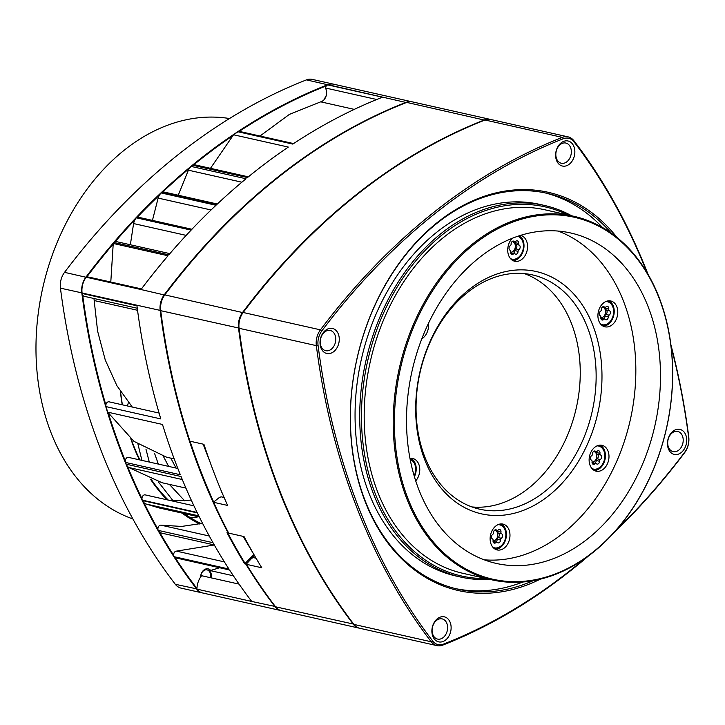 <?xml version="1.0" encoding="UTF-8"?>
<svg xmlns="http://www.w3.org/2000/svg" width="725" height="725" viewBox="0 0 725 725"><rect width="100%" height="100%" fill="white"/><g stroke="black" fill="none" stroke-linecap="round" stroke-linejoin="round"><path stroke-width="1.09" d="M567.874 214.953A189.234 139.073 102.7 0 0 367.675 360.941A189.234 139.073 102.7 0 0 486.176 578.55M588.455 555.975A645.939 474.712 -77.3 0 1 442.73 645.123A16.865 12.397 -77.3 0 1 436.976 645.631A16.865 12.397 -77.3 0 1 431.194 641.77A645.939 474.712 -77.3 0 1 316.336 345.644A16.865 12.397 -77.3 0 1 320.441 329.848A645.939 474.712 -77.3 0 1 562.355 137.378A16.865 12.397 -77.3 0 1 568.11 136.871A16.865 12.397 -77.3 0 1 573.892 140.722A645.939 474.712 -77.3 0 1 648.068 274.449M670.879 344.774A645.939 474.712 -77.3 0 1 688.75 436.849A16.865 12.397 -77.3 0 1 684.645 452.654A645.939 474.712 -77.3 0 1 613.477 533.247M568.11 136.871L490.843 119.507A16.865 12.397 102.7 0 0 485.088 120.015A645.939 474.712 102.7 0 0 243.183 312.484A16.865 12.397 102.7 0 0 239.078 328.289A645.939 474.712 102.7 0 0 353.936 624.415A16.865 12.397 102.7 0 0 359.718 628.267L436.976 645.631M445.63 639.994A12.832 9.434 -77.3 0 1 431.91 630.025A12.832 9.434 -77.3 0 1 446.962 618.044A12.832 9.434 -77.3 0 1 445.63 639.994M681.219 452.554A12.832 9.434 -77.3 0 1 667.498 442.576A12.832 9.434 -77.3 0 1 682.56 430.596A12.832 9.434 -77.3 0 1 681.219 452.554M569.361 164.158A12.832 9.434 -77.3 0 1 555.64 154.18A12.832 9.434 -77.3 0 1 570.693 142.2A12.832 9.434 -77.3 0 1 569.361 164.158M333.772 351.607A12.832 9.434 -77.3 0 1 320.042 341.629A12.832 9.434 -77.3 0 1 335.104 329.648A12.832 9.434 -77.3 0 1 333.772 351.607M540.161 579.212A204.142 150.021 -77.3 0 1 362.79 495.184A204.142 150.021 -77.3 0 1 420.69 237.519A204.142 150.021 -77.3 0 1 616.957 237.456M647.008 272.645A644.697 473.797 102.7 0 0 574.01 141.837A15.624 11.482 102.7 0 0 563.325 138.738A644.697 473.797 102.7 0 0 321.882 330.836A15.624 11.482 102.7 0 0 318.076 345.472A644.697 473.797 102.7 0 0 432.716 641.027A15.624 11.482 102.7 0 0 443.401 644.135A644.697 473.797 102.7 0 0 584.767 558.631M616.322 530.048A644.697 473.797 102.7 0 0 684.844 452.028A15.624 11.482 102.7 0 0 688.65 437.392A644.697 473.797 102.7 0 0 671.096 346.568M611.293 233.151A202.9 149.114 102.7 0 0 547.031 193.294A202.9 149.114 102.7 0 0 357.062 358.558A202.9 149.114 102.7 0 0 458.064 589.207A202.9 149.114 102.7 0 0 533.201 580.671M602.502 227.514A202.9 149.114 102.7 0 0 544.692 192.796M455.735 588.664A202.9 149.114 102.7 0 0 522.852 582.012M490.018 579.42A190.476 139.979 -77.3 0 1 460.783 577.091A190.476 139.979 -77.3 0 1 365.971 360.561A190.476 139.979 -77.3 0 1 544.303 205.411A190.476 139.979 -77.3 0 1 571.717 215.814M544.303 205.411L539.645 204.359A190.476 139.979 102.7 0 0 361.313 359.518A190.476 139.979 102.7 0 0 456.125 576.049L460.783 577.091M678.772 450.125A10.349 7.603 102.7 0 0 683.186 439.441A10.349 7.603 102.7 0 0 677.721 431.438A10.349 7.603 102.7 0 0 668.024 439.867A10.349 7.603 102.7 0 0 673.181 451.639A10.349 7.603 102.7 0 0 678.772 450.125M331.325 349.178A10.349 7.603 102.7 0 0 335.738 338.493A10.349 7.603 102.7 0 0 330.265 330.491A10.349 7.603 102.7 0 0 320.577 338.928A10.349 7.603 102.7 0 0 325.724 350.692A10.349 7.603 102.7 0 0 331.325 349.178M566.914 161.729A10.349 7.603 102.7 0 0 571.327 151.045A10.349 7.603 102.7 0 0 565.853 143.042A10.349 7.603 102.7 0 0 556.166 151.48A10.349 7.603 102.7 0 0 561.322 163.243A10.349 7.603 102.7 0 0 566.914 161.729M443.183 637.565A10.349 7.603 102.7 0 0 447.597 626.889A10.349 7.603 102.7 0 0 442.123 618.887A10.349 7.603 102.7 0 0 432.435 627.315A10.349 7.603 102.7 0 0 437.583 639.088A10.349 7.603 102.7 0 0 443.183 637.565M281.083 610.595A16.865 12.397 -77.3 0 1 280.811 610.541A16.865 12.397 -77.3 0 1 275.029 606.68A645.939 474.712 -77.3 0 1 245.82 564.104L246.355 563.896A645.522 474.404 102.7 0 0 246.409 563.987L251.774 558.241L253.369 557.597L256.034 558.205M359.446 628.203A16.865 12.397 -77.3 0 1 359.174 628.149A16.865 12.397 -77.3 0 1 353.383 624.288A645.939 474.712 -77.3 0 1 238.525 328.162A16.865 12.397 -77.3 0 1 242.639 312.366A645.939 474.712 -77.3 0 1 484.545 119.888A16.865 12.397 -77.3 0 1 490.299 119.389A16.865 12.397 -77.3 0 1 490.571 119.453M490.299 119.389L412.489 101.899A16.865 12.397 102.7 0 0 406.734 102.406A645.939 474.712 102.7 0 0 164.829 294.885A16.865 12.397 102.7 0 0 160.714 310.681A645.939 474.712 102.7 0 0 189.959 441.19L203.933 444.325A645.939 474.712 102.7 0 0 227.632 505.443L213.657 502.298A645.939 474.712 102.7 0 0 228.692 533.129L244.035 536.572A645.939 474.712 102.7 0 0 261.77 567.766L246.428 564.322A645.939 474.712 102.7 0 0 275.582 606.807A16.865 12.397 102.7 0 0 281.363 610.658L359.174 628.149M190.068 441.208A645.522 474.404 102.7 0 0 213.667 502.017L219.557 497.332L221.216 496.843L224.116 497.495M137.261 308.234L84.172 296.298A4.142 3.045 -77.3 0 1 82.152 293.489L136.943 305.805A645.939 474.712 102.7 0 0 160.805 418.914L106.013 406.607A645.939 474.712 102.7 0 0 107.699 412.144L162.491 424.451A645.939 474.712 102.7 0 0 180.344 474.748L125.552 462.441A645.939 474.712 102.7 0 0 126.268 464.208L181.06 476.524A645.939 474.712 102.7 0 0 197.1 512.448L142.299 500.132A645.939 474.712 102.7 0 0 142.526 500.594L197.327 512.91A645.939 474.712 102.7 0 0 212.788 542.327A645.939 474.712 102.7 0 0 228.919 569.016L174.127 556.7A645.939 474.712 102.7 0 0 174.743 557.661L229.544 569.977A645.939 474.712 102.7 0 0 251.738 601.451L196.946 589.135A16.566 12.171 -77.3 0 1 201.623 575.713L239.069 584.123M211.12 577.843A6.625 4.867 102.7 0 0 209.371 570.793M219.63 567.748L210.73 570.439M196.946 589.135A16.865 12.397 102.7 0 0 202.728 592.996L280.811 610.541M260.003 136.028L289.366 114.405L320.722 101.835A8.283 6.09 -77.3 0 0 326.051 96.18A8.283 6.09 -77.3 0 0 325.308 87.952A4.142 3.045 -77.3 0 1 327.727 84.888L382.519 97.195A645.939 474.712 102.7 0 0 292.8 144.094L237.999 131.778A645.939 474.712 102.7 0 0 233.541 134.768L288.333 147.075A645.939 474.712 102.7 0 0 247.47 177.562L192.678 165.255A645.939 474.712 102.7 0 0 191.228 166.442L246.02 178.758A645.939 474.712 102.7 0 0 216.385 204.903L161.593 192.587A645.939 474.712 102.7 0 0 161.213 192.95L216.005 205.266A645.939 474.712 102.7 0 0 191.427 229.78A645.939 474.712 102.7 0 0 168.852 254.819L114.061 242.503A645.939 474.712 102.7 0 0 113.245 243.464L168.037 255.771A645.939 474.712 102.7 0 0 140.985 289.529L86.193 277.213A16.566 12.171 -77.3 0 1 89.755 277.294L141.448 288.913M228.62 532.694L228.094 532.911A645.939 474.712 -77.3 0 1 160.171 310.554A16.865 12.397 -77.3 0 1 164.276 294.758A645.939 474.712 -77.3 0 1 406.19 102.279A16.865 12.397 -77.3 0 1 411.945 101.781L333.853 84.236A16.865 12.397 102.7 0 0 328.108 84.734A645.939 474.712 102.7 0 0 327.727 84.888M132.276 407.051L116.879 385.664L105.243 359.944L97.603 331.153L94.177 300.54A8.283 6.09 -77.3 0 0 93.878 298.483M86.193 277.213A16.865 12.397 102.7 0 0 82.088 293.009A645.939 474.712 102.7 0 0 82.152 293.489M253.659 554.661L244.724 563.86L245.82 564.104M244.724 563.86A645.939 474.712 -77.3 0 1 226.998 532.658L228.094 532.911M174.127 556.7A3.317 2.438 -77.3 0 1 173.964 553.121A3.317 2.438 -77.3 0 1 176.456 551.118L224.397 561.893M214.419 544.973L176.456 551.118M162.246 533.247A9.942 7.304 -77.3 0 1 162.001 533.201A9.942 7.304 -77.3 0 1 158.213 530.383A3.317 2.438 -77.3 0 1 158.422 526.776A3.317 2.438 -77.3 0 1 161.013 525.172L209.28 536.02M202.538 523.305L181.603 526.441L161.013 525.172M199.33 516.97L159.029 507.917L146.042 504.011A9.942 7.304 -77.3 0 1 142.526 500.594M142.299 500.132A3.317 2.438 -77.3 0 1 142.499 496.444A3.317 2.438 -77.3 0 1 145.172 494.885A3.317 2.438 -77.3 0 1 145.417 494.957M191.273 500.132L171.834 500.875M185.926 488.106L162.119 482.759L128.751 467.489A9.942 7.304 -77.3 0 1 126.268 464.208M125.552 462.441A3.317 2.438 -77.3 0 1 125.887 458.843A3.317 2.438 -77.3 0 1 128.506 457.384L177.852 468.468M106.013 406.607A3.317 2.438 -77.3 0 1 106.539 403.154A3.317 2.438 -77.3 0 1 109.067 401.831L159.092 413.069M174.199 458.898L166.542 457.176L133.998 441.38L107.699 412.144M114.061 242.503A3.317 2.438 -77.3 0 1 116.29 241.597L169.868 253.632M110.789 282.025L113.245 243.464M130.355 244.76L133.59 223.563A9.942 7.304 -77.3 0 1 136.327 217.808A3.317 2.438 -77.3 0 1 138.257 217.21L191.926 229.263M152.44 220.391L158.132 198.088A9.942 7.304 -77.3 0 1 161.213 192.95M161.593 192.587A3.317 2.438 -77.3 0 1 163.578 191.935L217.328 204.015M178.241 195.233L188.382 170.185A9.942 7.304 -77.3 0 1 191.228 166.442M192.678 165.255A3.317 2.438 -77.3 0 1 194.499 164.738L248.358 176.846M237.999 131.778A3.317 2.438 -77.3 0 1 239.594 131.442L293.589 143.577M210.468 168.327L233.541 134.768M222.303 493.263A4.558 3.344 -77.3 0 1 221.823 492.375L220.554 489.103M209.869 461.562L203.118 444.144M246.355 563.896L254.366 555.323M203.498 444.226L206.462 451.865M227.722 532.821A645.522 474.404 102.7 0 0 245.258 563.651M376.737 99.506L325.308 87.952M136.327 217.808L191.11 230.115M158.213 530.383L212.996 542.69M128.361 402.52L127.491 405.973M146.006 449.319L149.287 462.052M158.267 481.772L173.221 500.966M190.729 517.904A197.925 145.462 102.7 0 0 198.514 516.789M154.579 453.415L158.331 464.082M169.378 484.391L184.703 500.866M170.81 458.137L176.039 468.06M326.023 96.244A6.625 4.867 102.7 0 0 324.746 98.827M202.592 592.959A16.865 12.397 -77.3 0 1 202.456 592.932A16.865 12.397 -77.3 0 1 196.674 589.072A645.939 474.712 -77.3 0 1 81.816 292.945A16.865 12.397 -77.3 0 1 85.922 277.149A645.939 474.712 -77.3 0 1 327.827 84.68A16.865 12.397 -77.3 0 1 333.582 84.172A16.865 12.397 -77.3 0 1 333.718 84.209M333.582 84.172L312.212 79.369A16.865 12.397 102.7 0 0 306.458 79.877A645.939 474.712 102.7 0 0 64.552 272.346A16.865 12.397 102.7 0 0 60.438 288.151A645.939 474.712 102.7 0 0 175.305 584.278A16.865 12.397 102.7 0 0 181.087 588.129L202.456 592.932M210.295 577.662A6.625 4.867 102.7 0 0 207.06 569.886A6.625 4.867 102.7 0 0 203.471 570.856A6.625 4.867 102.7 0 0 200.644 577.028M82.677 295.084A645.522 474.404 102.7 0 0 105.886 405.003M108.36 413.159A645.522 474.404 102.7 0 0 125.298 460.892M127.5 466.32A645.522 474.404 102.7 0 0 141.964 498.628M143.885 502.561A645.522 474.404 102.7 0 0 157.914 529.141M159.455 531.86A645.522 474.404 102.7 0 0 173.647 555.287M175.26 557.779A645.522 474.404 102.7 0 0 196.955 588.537M326.44 85.804A645.522 474.404 102.7 0 0 239.241 131.397M232.671 135.783A645.522 474.404 102.7 0 0 193.892 164.711M189.442 168.372A645.522 474.404 102.7 0 0 162.79 191.935M159.527 195.025A645.522 474.404 102.7 0 0 137.315 217.237M135.031 219.657A645.522 474.404 102.7 0 0 115.212 241.679M113.154 244.071A645.522 474.404 102.7 0 0 86.656 277.149M324.619 99.008A7.866 5.782 -77.3 0 1 326.205 95.664M200.535 577.182A7.866 5.782 -77.3 0 1 203.897 570.013A7.866 5.782 -77.3 0 1 210.685 570.457M199.665 524.003A199.167 146.377 -77.3 0 1 182.075 513.092M167.013 499.788A199.167 146.377 -77.3 0 1 150.51 479.234M139.436 459.84A199.167 146.377 -77.3 0 1 130.763 438.752M122.226 404.786A199.167 146.377 -77.3 0 1 120.386 391.473M120.577 391.772A197.925 145.462 102.7 0 0 122.416 404.831M131.207 439.132A197.925 145.462 102.7 0 0 139.934 459.949M151.344 479.551A197.925 145.462 102.7 0 0 168.273 500.078M184.177 513.572A197.925 145.462 102.7 0 0 201.251 523.631M229.472 118.528A206.417 151.697 102.7 0 0 43.745 283.665A206.417 151.697 102.7 0 0 132.911 518.964M138.031 444.353L141.901 460.393M163.406 456.397L168.644 466.402M501.374 515.339A124.22 91.296 -77.3 0 1 432.182 336.944A124.22 91.296 -77.3 0 1 592.987 325.724A124.22 91.296 -77.3 0 1 501.374 515.339M607.052 326.975A13.249 9.742 102.7 0 0 617.609 314.623A13.249 9.742 102.7 0 0 610.758 300.966A13.249 9.742 102.7 0 0 608.647 300.812A13.249 9.742 102.7 0 0 598.089 313.164A13.249 9.742 102.7 0 0 604.949 326.821A13.249 9.742 102.7 0 0 607.052 326.975M520.45 235.38A13.249 9.742 -77.3 0 1 520.541 235.398A13.249 9.742 -77.3 0 1 527.392 249.047A13.249 9.742 -77.3 0 1 516.843 261.408A13.249 9.742 -77.3 0 1 514.732 261.254A13.249 9.742 -77.3 0 1 507.79 251.738A13.249 9.742 -77.3 0 1 512.385 238.217M598.261 471.323A13.249 9.742 -77.3 0 1 596.149 471.168A13.249 9.742 -77.3 0 1 589.552 456.097A13.249 9.742 -77.3 0 1 601.958 445.313A13.249 9.742 -77.3 0 1 608.819 458.961A13.249 9.742 -77.3 0 1 598.261 471.323M558.114 231.058A169.36 124.464 -77.3 0 1 632.209 410.441A169.36 124.464 -77.3 0 1 498.655 559.908A169.36 124.464 -77.3 0 1 484.237 559.818M499.253 550.094A13.249 9.742 -77.3 0 1 497.151 549.94A13.249 9.742 -77.3 0 1 490.553 534.878A13.249 9.742 -77.3 0 1 502.96 524.084A13.249 9.742 -77.3 0 1 509.811 537.732A13.249 9.742 -77.3 0 1 499.253 550.094M409.997 458.427A13.249 9.742 -77.3 0 1 412.743 458.508A13.249 9.742 -77.3 0 1 419.639 467.543A13.249 9.742 -77.3 0 1 415.724 480.874M428.448 323.35A13.249 9.742 -77.3 0 1 421.778 338.865M498.882 510.636A120.078 88.251 102.7 0 0 594.545 398.632A120.078 88.251 102.7 0 0 532.431 274.893A120.078 88.251 102.7 0 0 420.002 372.704A120.078 88.251 102.7 0 0 479.778 509.213A120.078 88.251 102.7 0 0 498.882 510.636M524.374 273.606A120.078 88.251 -77.3 0 1 577.78 400.535A120.078 88.251 -77.3 0 1 482.995 507.065A120.078 88.251 -77.3 0 1 471.948 506.929M573.81 216.286L544.765 209.761A186.334 136.943 102.7 0 0 370.303 361.539A186.334 136.943 102.7 0 0 463.058 573.357L492.103 579.882A186.334 136.943 -77.3 0 1 399.348 368.064A186.334 136.943 -77.3 0 1 573.81 216.286A186.334 136.943 -77.3 0 1 670.19 408.293A186.334 136.943 -77.3 0 1 521.746 582.093A186.334 136.943 -77.3 0 1 492.103 579.882M522.344 581.396A185.509 136.327 102.7 0 0 659.152 298.238A185.509 136.327 102.7 0 0 419.014 314.994A185.509 136.327 102.7 0 0 522.344 581.396M523.314 565.446A169.36 124.464 102.7 0 0 658.237 407.486A169.36 124.464 102.7 0 0 570.629 232.97A169.36 124.464 102.7 0 0 412.072 370.919A169.36 124.464 102.7 0 0 496.371 563.443A169.36 124.464 102.7 0 0 523.314 565.446M501.129 523.912A13.249 9.742 -77.3 0 1 506.032 538.168A13.249 9.742 -77.3 0 1 495.692 549.296A13.249 9.742 -77.3 0 1 495.42 549.305M600.128 445.141A13.249 9.742 -77.3 0 1 605.04 459.387A13.249 9.742 -77.3 0 1 594.699 470.525A13.249 9.742 -77.3 0 1 594.418 470.534M410.912 458.336A13.249 9.742 -77.3 0 1 414.419 476.669M519.481 235.679A13.249 9.742 -77.3 0 1 523.477 250.062A13.249 9.742 -77.3 0 1 513.282 260.61A13.249 9.742 -77.3 0 1 513.001 260.619M608.918 300.793A13.249 9.742 -77.3 0 1 613.83 315.049A13.249 9.742 -77.3 0 1 603.49 326.178A13.249 9.742 -77.3 0 1 603.218 326.196M600.717 324.184A11.799 8.673 102.7 0 0 613.268 315.112A11.799 8.673 102.7 0 0 605.801 301.546M605.928 306.947A2.483 1.822 -77.3 0 1 607.468 306.403A2.483 1.822 -77.3 0 1 608.746 308.995A1.658 1.214 102.7 0 0 609.39 310.644A2.483 1.822 -77.3 0 1 610.377 312.819A2.483 1.822 -77.3 0 1 609.118 315.157A1.658 1.214 102.7 0 0 608.266 316.907A2.483 1.822 -77.3 0 1 605.864 319.752A2.483 1.822 -77.3 0 1 605.176 319.372A1.658 1.214 102.7 0 0 603.689 319.471A2.483 1.822 -77.3 0 1 602.149 320.015A2.483 1.822 -77.3 0 1 600.871 317.423A1.658 1.214 102.7 0 0 600.228 315.774A2.483 1.822 -77.3 0 1 599.24 313.599A2.483 1.822 -77.3 0 1 600.499 311.261A1.658 1.214 102.7 0 0 601.351 309.512A2.483 1.822 -77.3 0 1 603.753 306.666A2.483 1.822 -77.3 0 1 604.442 307.047A1.658 1.214 102.7 0 0 605.928 306.947M607.215 301.228L606.843 301.147A12.216 8.981 -77.3 0 1 607.215 301.228A12.216 8.981 -77.3 0 1 613.296 315.121A12.216 8.981 -77.3 0 1 601.859 325.063A12.216 8.981 -77.3 0 1 601.469 324.972L601.859 325.063M602.267 307.155A5.383 3.96 -77.3 0 1 605.52 311.097A5.383 3.96 -77.3 0 1 603.254 316.934A5.383 3.96 -77.3 0 1 600.835 317.795M600.871 318.42A1.658 1.214 -77.3 0 1 601.424 318.375L604.713 319.118M603.59 318.864A2.483 1.822 102.7 0 0 604.976 316.173A1.658 1.214 -77.3 0 1 605.828 314.414A2.483 1.822 102.7 0 0 607.088 312.085A2.483 1.822 102.7 0 0 606.1 309.901A1.658 1.214 -77.3 0 1 605.466 308.261A2.483 1.822 102.7 0 0 605.457 307.264M492.918 547.293A11.799 8.673 102.7 0 0 505.47 538.231A11.799 8.673 102.7 0 0 498.002 524.655M498.129 530.066A2.483 1.822 -77.3 0 1 499.67 529.522A2.483 1.822 -77.3 0 1 500.957 532.114A1.658 1.214 102.7 0 0 501.591 533.763A2.483 1.822 -77.3 0 1 502.579 535.938A2.483 1.822 -77.3 0 1 501.319 538.276A1.658 1.214 102.7 0 0 500.468 540.025A2.483 1.822 -77.3 0 1 498.066 542.871A2.483 1.822 -77.3 0 1 497.377 542.49A1.658 1.214 102.7 0 0 495.891 542.59A2.483 1.822 -77.3 0 1 494.35 543.125A2.483 1.822 -77.3 0 1 493.073 540.542A1.658 1.214 102.7 0 0 492.429 538.893A2.483 1.822 -77.3 0 1 491.441 536.717A2.483 1.822 -77.3 0 1 492.71 534.379A1.658 1.214 102.7 0 0 493.553 532.63A2.483 1.822 -77.3 0 1 495.954 529.785A2.483 1.822 -77.3 0 1 496.643 530.165A1.658 1.214 102.7 0 0 498.129 530.066M499.416 524.347L499.045 524.266A12.216 8.981 -77.3 0 1 499.416 524.347A12.216 8.981 -77.3 0 1 505.497 538.231A12.216 8.981 -77.3 0 1 494.06 548.182A12.216 8.981 -77.3 0 1 493.68 548.082L494.06 548.182M494.468 530.274A5.383 3.96 -77.3 0 1 497.731 534.207A5.383 3.96 -77.3 0 1 495.456 540.053A5.383 3.96 -77.3 0 1 493.036 540.904M493.073 541.539A1.658 1.214 -77.3 0 1 493.625 541.493L496.915 542.228M495.8 541.983A2.483 1.822 102.7 0 0 497.187 539.282A1.658 1.214 -77.3 0 1 498.03 537.533A2.483 1.822 102.7 0 0 499.298 535.195A2.483 1.822 102.7 0 0 498.302 533.02A1.658 1.214 -77.3 0 1 497.667 531.371A2.483 1.822 102.7 0 0 497.658 530.374M591.926 468.522A11.799 8.673 102.7 0 0 604.478 459.451A11.799 8.673 102.7 0 0 597.01 445.884M597.137 451.285A2.483 1.822 -77.3 0 1 598.678 450.751A2.483 1.822 -77.3 0 1 599.956 453.343A1.658 1.214 102.7 0 0 600.599 454.983A2.483 1.822 -77.3 0 1 601.587 457.167A2.483 1.822 -77.3 0 1 600.318 459.496A1.658 1.214 102.7 0 0 599.475 461.254A2.483 1.822 -77.3 0 1 597.074 464.1A2.483 1.822 -77.3 0 1 596.376 463.71A1.658 1.214 102.7 0 0 594.899 463.819A2.483 1.822 -77.3 0 1 593.358 464.353A2.483 1.822 -77.3 0 1 592.071 461.771A1.658 1.214 102.7 0 0 591.437 460.121A2.483 1.822 -77.3 0 1 590.449 457.946A2.483 1.822 -77.3 0 1 591.709 455.608A1.658 1.214 102.7 0 0 592.561 453.859A2.483 1.822 -77.3 0 1 594.962 451.013A2.483 1.822 -77.3 0 1 595.651 451.394A1.658 1.214 102.7 0 0 597.137 451.285M598.424 445.576L598.053 445.494A12.216 8.981 -77.3 0 1 598.424 445.576A12.216 8.981 -77.3 0 1 604.505 459.46A12.216 8.981 -77.3 0 1 593.068 469.41A12.216 8.981 -77.3 0 1 592.678 469.311M593.476 451.503A5.383 3.96 -77.3 0 1 596.729 455.436A5.383 3.96 -77.3 0 1 594.464 461.281A5.383 3.96 -77.3 0 1 592.044 462.133M592.08 462.767A1.658 1.214 -77.3 0 1 592.633 462.722L595.923 463.456M594.799 463.202A2.483 1.822 102.7 0 0 596.186 460.511A1.658 1.214 -77.3 0 1 597.037 458.762A2.483 1.822 102.7 0 0 598.297 456.424A2.483 1.822 102.7 0 0 597.309 454.249A1.658 1.214 -77.3 0 1 596.666 452.599A2.483 1.822 102.7 0 0 596.666 451.603M510.5 258.608A11.799 8.673 102.7 0 0 522.68 250.941A11.799 8.673 102.7 0 0 517.704 236.268M515.72 241.38A2.483 1.822 -77.3 0 1 517.26 240.836A2.483 1.822 -77.3 0 1 518.538 243.428A1.658 1.214 102.7 0 0 519.173 245.077A2.483 1.822 -77.3 0 1 520.169 247.252A2.483 1.822 -77.3 0 1 518.901 249.59A1.658 1.214 102.7 0 0 518.058 251.339A2.483 1.822 -77.3 0 1 515.647 254.185A2.483 1.822 -77.3 0 1 514.958 253.804A1.658 1.214 102.7 0 0 513.472 253.904A2.483 1.822 -77.3 0 1 511.932 254.448A2.483 1.822 -77.3 0 1 510.654 251.856A1.658 1.214 102.7 0 0 510.019 250.207A2.483 1.822 -77.3 0 1 509.022 248.032A2.483 1.822 -77.3 0 1 510.291 245.693A1.658 1.214 102.7 0 0 511.134 243.944A2.483 1.822 -77.3 0 1 513.545 241.099A2.483 1.822 -77.3 0 1 514.233 241.479A1.658 1.214 102.7 0 0 515.72 241.38M518.257 236.078A12.216 8.981 -77.3 0 1 522.861 250.424A12.216 8.981 -77.3 0 1 511.642 259.496A12.216 8.981 -77.3 0 1 511.261 259.396L511.642 259.496M512.058 241.588A5.383 3.96 -77.3 0 1 515.312 245.521A5.383 3.96 -77.3 0 1 513.037 251.367A5.383 3.96 -77.3 0 1 510.618 252.218M510.663 252.853A1.658 1.214 -77.3 0 1 511.216 252.807L514.505 253.542M513.382 253.297A2.483 1.822 102.7 0 0 514.768 250.596A1.658 1.214 -77.3 0 1 515.611 248.847A2.483 1.822 102.7 0 0 516.88 246.509A2.483 1.822 102.7 0 0 515.892 244.334A1.658 1.214 -77.3 0 1 515.248 242.685A2.483 1.822 102.7 0 0 515.248 241.688M414.174 475.854A11.799 8.673 102.7 0 0 410.205 459.487M410.123 459.052A12.216 8.981 -77.3 0 1 414.192 475.908M254.085 554.833L243.111 536.364M353.936 624.415L431.194 641.77L432.716 641.027M239.078 328.289L316.336 345.644L318.076 345.472M243.183 312.484L320.441 329.848L321.882 330.836M485.088 120.015L562.355 137.378L563.325 138.738M573.892 140.722L574.01 141.837M688.75 436.849L688.65 437.392M684.645 452.654L684.844 452.028M442.73 645.123L443.401 644.135M275.582 606.807L353.718 624.125M160.714 310.681L239.051 328.108M164.829 294.885L243.056 312.656M406.734 102.406L484.735 120.151M275.364 606.517L251.738 601.451M160.696 310.508L82.088 293.009M137.542 310.282L94.177 300.54M164.702 295.048L140.985 289.529M406.372 102.551L328.108 84.734M354.28 109.384L320.722 101.835M241.878 182.202L188.382 170.185M211.066 209.978L158.132 198.088M186.18 235.38L133.59 223.563M182.292 479.524L128.751 467.489M198.777 515.856L146.042 504.011M196.946 588.936L175.305 584.278M82.079 292.927L60.438 288.151M327.927 84.807L306.458 79.877M86.13 277.294L64.552 272.346M608.266 316.907L604.976 316.173M605.828 314.414L609.118 315.157M609.39 310.644L606.1 309.901M605.466 308.261L608.746 308.995M602.964 306.72L604.442 307.047M603.689 319.471L600.989 318.864M500.468 540.025L497.187 539.282M498.03 537.533L501.319 538.276M501.591 533.763L498.302 533.02M497.667 531.371L500.957 532.114M495.175 529.83L496.643 530.165M495.891 542.59L493.19 541.983M599.475 461.254L596.186 460.511M597.037 458.762L600.318 459.496M600.599 454.983L597.309 454.249M596.666 452.599L599.956 453.343M594.174 451.059L595.651 451.394M594.899 463.819L592.198 463.212M518.058 251.339L514.768 250.596M515.611 248.847L518.901 249.59M519.173 245.077L515.892 244.334M515.248 242.685L518.538 243.428M512.756 241.144L514.233 241.479M513.472 253.904L510.772 253.297M145.172 494.885L193.928 505.842M162.001 533.201L214.283 544.946M604.904 307.309L602.738 306.82M497.105 530.419L494.939 529.939M596.113 451.648L593.947 451.158M514.696 241.733L512.521 241.253M233.377 575.795L207.06 569.886"/></g></svg>

